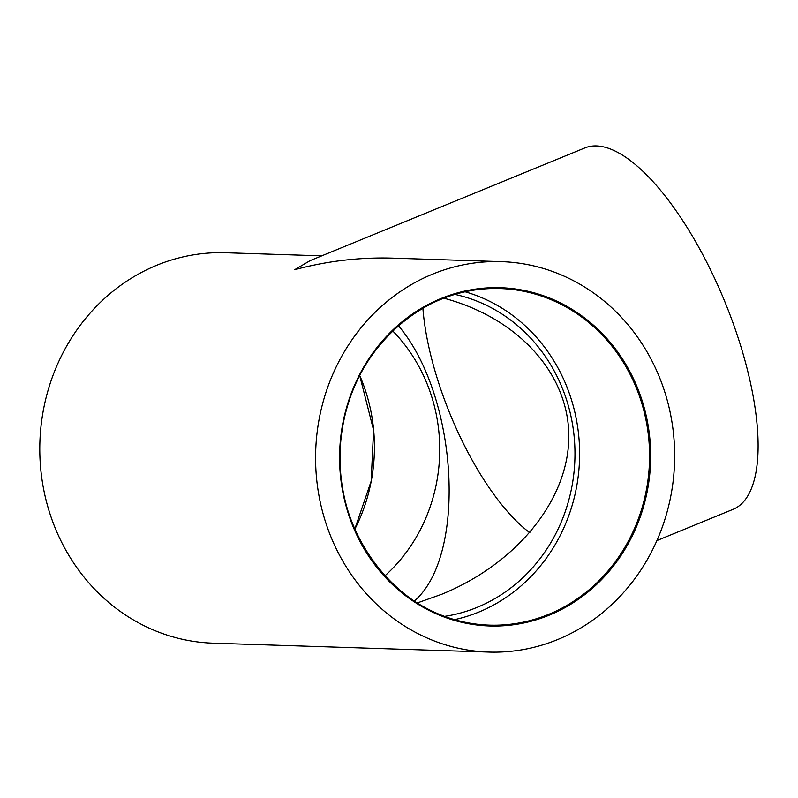 <?xml version="1.0" encoding="UTF-8"?>
<svg xmlns="http://www.w3.org/2000/svg" width="798" height="798" viewBox="0 0 798 798"><rect width="100%" height="100%" fill="white"/><g stroke="black" fill="none" stroke-linecap="round" stroke-linejoin="round"><path stroke-width="1.2" d="M465.114 291.789A168.378 154.762 -88.2 0 1 579.458 445.883A168.378 154.762 -88.2 0 1 478.77 612.086A168.378 154.762 -88.2 0 1 454.531 619.647M557.672 639.547A195.32 179.52 91.8 0 0 672.355 424.626A195.32 179.52 91.8 0 0 501.423 261.644A195.32 179.52 91.8 0 0 315.689 451.07A195.32 179.52 91.8 0 0 488.815 652.076A195.32 179.52 91.8 0 0 557.672 639.547M501.423 261.644L392.835 258.143C359.768 257.146 327.05 261.006 294.671 269.714L310.223 260.577L584.864 147.919A195.32 71.142 67.7 0 1 596.435 145.924A195.32 71.142 67.7 0 1 730.579 316.317A195.32 71.142 67.7 0 1 733.113 509.324L656.904 540.585M488.815 652.076L213.026 643.168A195.32 179.52 -88.2 0 1 39.9 442.162A195.32 179.52 -88.2 0 1 225.635 252.747L321.764 255.849M414.262 601.084C467.309 555.887 458.132 396.107 398.431 325.704M443.838 298.183C518.69 318.153 569.223 374.302 568.824 437.055C568.395 499.817 517.074 563.358 441.893 594.211L417.214 602.969M422.89 308.198A163.321 59.481 -112.3 0 0 529.872 532.765M384.826 575.927A163.321 150.114 91.8 0 0 392.726 330.931M454.92 294.412A163.321 150.114 -88.2 0 1 574.53 441.124A163.321 150.114 -88.2 0 1 477.154 607.358A163.321 150.114 -88.2 0 1 444.526 616.375M548.715 614.34A168.378 154.762 -88.2 0 1 489.354 625.133A168.378 154.762 -88.2 0 1 340.108 451.858A168.378 154.762 -88.2 0 1 500.216 288.557A168.378 154.762 -88.2 0 1 647.577 429.055A168.378 154.762 -88.2 0 1 548.715 614.34M549.313 615.138A169.216 155.53 91.8 0 0 594.291 325.923A169.216 155.53 91.8 0 0 341.753 429.514A169.216 155.53 91.8 0 0 549.313 615.138M354.771 529.293A168.378 154.762 91.8 0 0 359.738 375.529M489.354 625.133L489.354 625.133C398.571 625.313 323.759 525.114 342.482 428.237C354.083 347.729 425.553 284.467 500.216 288.557L500.206 288.557M359.708 375.589L373.584 430.142L371.15 481.214L354.741 529.224"/></g></svg>
